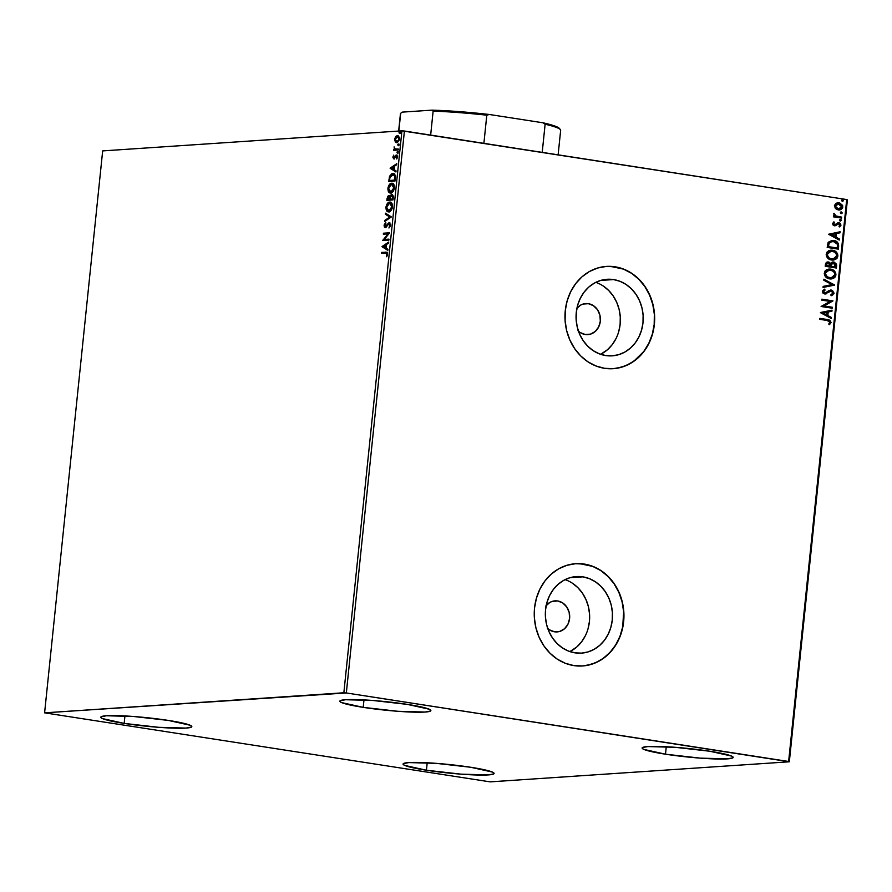 <?xml version="1.0" encoding="UTF-8"?>
<svg xmlns="http://www.w3.org/2000/svg" width="892" height="892" viewBox="0 0 892 892"><rect width="100%" height="100%" fill="white"/><g stroke="black" fill="none" stroke-linecap="round" stroke-linejoin="round"><path stroke-width="1.34" d="M576.433 308.799L580.603 305.12L583.089 304.06L588.386 303.693L583.156 304.038L588.386 303.693A15.554 13.603 -93.8 0 1 600.405 319.693A15.554 13.603 -93.8 0 1 587.839 334.623A15.554 13.603 -93.8 0 1 585.208 334.5L580.146 332.526L577.96 330.742M545.714 606.081L549.885 602.401L552.371 601.342L557.667 600.974L552.438 601.319L557.667 600.974A15.554 13.603 -93.8 0 1 569.687 616.974A15.554 13.603 -93.8 0 1 557.11 631.904A15.554 13.603 -93.8 0 1 554.478 631.792L549.427 629.819L547.242 628.024M585.375 635.695L581.617 641.783L576.879 646.901L569.91 651.595A38.367 33.55 86.2 0 0 589.556 614.131A38.367 33.55 86.2 0 0 565.082 579.633L566.431 580.123M582.844 576.856A38.367 33.55 -93.8 0 1 612.492 616.316A38.367 33.55 -93.8 0 1 581.484 653.122A38.367 33.55 -93.8 0 1 574.994 652.844L568.561 651.104L562.529 647.971L557.121 643.567L552.561 638.059L549.004 631.659L546.606 624.612L545.447 617.197L545.57 609.682L546.974 602.368L549.606 595.533L553.375 589.445L558.113 584.327L563.655 580.391L569.787 577.771L576.265 576.578L582.844 576.856L589.278 578.596L595.31 581.718L600.706 586.122L605.278 591.63L608.823 598.03L611.232 605.077L612.391 612.503L612.258 620.018L610.853 627.332L608.221 634.156L604.464 640.255L599.725 645.362L594.183 649.309L588.051 651.929L581.573 653.122L574.994 652.844A38.367 33.55 -93.8 0 1 545.346 613.384A38.367 33.55 -93.8 0 1 576.355 576.567A38.367 33.55 -93.8 0 1 582.844 576.856L569.955 577.715L582.844 576.856M616.104 338.414L612.336 344.502L607.597 349.619L600.628 354.314A38.367 33.55 86.2 0 0 620.274 316.85A38.367 33.55 86.2 0 0 595.8 282.351L597.149 282.842M613.562 279.575A38.367 33.55 -93.8 0 1 643.21 319.035A38.367 33.55 -93.8 0 1 612.202 355.841A38.367 33.55 -93.8 0 1 605.713 355.562L599.279 353.823L593.247 350.69L587.85 346.286L583.279 340.777L579.733 334.377L577.325 327.331L576.165 319.916L576.288 312.401L577.693 305.086L580.335 298.251L584.093 292.163L588.832 287.046L594.373 283.099L600.506 280.489L606.984 279.296L613.562 279.575L619.996 281.303L626.028 284.436L631.424 288.841L635.996 294.349L639.542 300.749L641.95 307.796L643.11 315.222L642.987 322.737L641.582 330.04L638.94 336.875L635.182 342.974L630.443 348.081L624.902 352.028L618.769 354.648L612.291 355.841L605.713 355.562A38.367 33.55 -93.8 0 1 576.065 316.103A38.367 33.55 -93.8 0 1 607.073 279.285A38.367 33.55 -93.8 0 1 613.562 279.575L600.673 280.434L613.562 279.575M613.183 368.697L613.15 368.697A51.245 44.823 86.2 0 0 654.483 319.47A51.245 44.823 86.2 0 0 614.878 266.808L615.056 266.797A51.245 44.823 -93.8 0 1 654.661 319.514A51.245 44.823 -93.8 0 1 613.239 368.686A51.245 44.823 -93.8 0 1 604.564 368.307L613.361 368.675L622.014 367.091L630.198 363.59L637.602 358.328L643.935 351.493L648.963 343.353L652.487 334.221L654.36 324.454L654.527 314.419L652.977 304.507L649.766 295.096L645.028 286.544L638.928 279.185L631.703 273.298L623.653 269.116L615.056 266.797L606.27 266.429L597.618 268.024L589.422 271.514L582.019 276.788L575.686 283.611L570.668 291.751L567.145 300.883L565.272 310.65L565.104 320.685L566.654 330.598L569.865 340.008L574.604 348.56L580.703 355.919L587.917 361.806L595.979 365.988L604.564 368.307A51.245 44.823 -93.8 0 1 564.971 315.59A51.245 44.823 -93.8 0 1 606.382 266.418A51.245 44.823 -93.8 0 1 615.056 266.797L614.878 266.808A51.245 44.823 86.2 0 0 606.292 266.429M582.465 665.978L582.431 665.978A51.245 44.823 86.2 0 0 623.764 616.762A51.245 44.823 86.2 0 0 584.16 564.09L584.338 564.078A51.245 44.823 -93.8 0 1 623.943 616.796A51.245 44.823 -93.8 0 1 582.521 665.967A51.245 44.823 -93.8 0 1 573.846 665.588L582.643 665.967L591.296 664.373L599.48 660.872L606.883 655.609L613.217 648.774L618.245 640.634L621.757 631.503L623.642 621.735L623.809 611.7L622.259 601.788L619.048 592.377L614.298 583.825L608.199 576.466L600.985 570.59L592.924 566.398L584.338 564.078L575.552 563.711L566.888 565.305L558.704 568.795L551.301 574.069L544.967 580.904L539.95 589.032L536.427 598.164L534.542 607.931L534.375 617.966L535.925 627.879L539.136 637.301L543.886 645.841L549.985 653.2L557.199 659.088L565.26 663.269L573.846 665.588A51.245 44.823 -93.8 0 1 534.252 612.871A51.245 44.823 -93.8 0 1 575.663 563.699A51.245 44.823 -93.8 0 1 584.338 564.078L584.16 564.09A51.245 44.823 86.2 0 0 575.574 563.711M363.211 707.367L363.981 699.908L363.211 707.367L341.569 702.584L339.986 701.591L340.131 700.766L345.572 699.729L372.878 700.476L407.488 704.401A45.76 4.27 5.9 0 1 430.869 710.589A45.76 4.27 5.9 0 1 363.211 707.367A45.76 4.27 5.9 0 1 339.83 701.179A45.76 4.27 5.9 0 1 407.488 704.401L429.13 709.196L430.713 710.188L430.568 711.013L425.127 712.05L397.821 711.292L363.211 707.367M426.443 770.231L427.212 762.772L426.443 770.231L404.801 765.436L403.217 764.455L403.362 763.63L408.804 762.582L436.11 763.34L470.72 767.265A45.76 4.27 5.9 0 1 494.101 773.453A45.76 4.27 5.9 0 1 426.443 770.231A45.76 4.27 5.9 0 1 403.061 764.043A45.76 4.27 5.9 0 1 470.72 767.265L492.362 772.059L493.945 773.052L493.8 773.877L488.359 774.914L461.053 774.156L426.443 770.231M124.166 723.401L124.936 715.942L124.166 723.401L102.524 718.606L100.93 717.625L101.075 716.789L106.527 715.752L133.822 716.51L168.432 720.435A45.76 4.27 5.9 0 1 191.813 726.623A45.76 4.27 5.9 0 1 124.166 723.401A45.76 4.27 5.9 0 1 100.785 717.213A45.76 4.27 5.9 0 1 168.432 720.435L190.074 725.229L191.668 726.222L191.512 727.047L186.071 728.084L158.765 727.326L124.166 723.401M665.499 754.197L666.268 746.738L665.499 754.197L643.857 749.414L642.262 748.421L642.418 747.596L647.86 746.559L675.155 747.306L709.764 751.231A45.76 4.27 5.9 0 1 733.146 757.419A45.76 4.27 5.9 0 1 665.499 754.197A45.76 4.27 5.9 0 1 642.117 748.009A45.76 4.27 5.9 0 1 709.764 751.231L731.407 756.026L733.001 757.018L732.845 757.843L727.404 758.88L700.108 758.122L665.499 754.197M789.331 761.79L847.4 199.853L846.698 199.552L788.628 761.489L346.33 692.961L404.41 131.024L846.698 199.552L401.924 130.834L343.855 692.772L44.6 712.842L102.669 150.904L401.924 130.834L102.669 150.904L44.6 712.842L490.076 781.86L789.331 761.79L346.33 692.961L44.6 712.842L490.076 781.86L789.331 761.79L788.628 761.489L846.698 199.552L847.4 199.853L789.331 761.79M395.803 137.624L396.382 136.654L395.747 136.554L394.721 139.23L395.892 142.497L397.531 142.397L399.281 139.743L399.36 137.368L397.654 135.495L395.948 136.32L394.855 138.45L394.777 140.735L395.836 141.917L395.368 139.33M398.189 149.99L398.289 149.02L394.944 148.931L394.097 146.879L394.431 149.276L393.662 150.291L398.189 149.99L398.289 149.02L395.234 149.064L394.097 146.879L394.431 149.276L393.662 150.291L398.189 149.99M396.382 155.933L397.52 157.159L396.728 158.977L397.553 156.925L396.851 155.018L395.725 155.32L396.36 155.42L395.602 156.702L396.36 155.42L395.725 155.32L394.598 157.962L393.45 156.97L393.718 155.141L392.87 157.282L393.673 158.832L396.382 155.933L396.728 158.977L397.576 156.691L396.271 154.985L393.751 157.828L393.718 155.141L392.881 157.059L393.885 158.843L396.572 155.955M395.29 178.11L394.743 174.386L391.9 173.65L389.659 176.125L388.778 181.477L394.978 181.065L395.29 178.11C395.412 174.743 394.565 173.193 392.77 173.461L389.514 176.527L388.778 181.477L394.978 181.065L395.29 178.11M393.026 199.931L393.283 196.14L392.458 194.657L390.841 195.069L390.049 196.63L389.046 195.526L387.663 196.318L386.838 200.354L393.026 199.931L393.294 197.4L391.844 194.523L390.049 196.63L388.856 195.526L386.838 200.354L393.026 199.931M391.265 217.012L385.5 213.199L385.4 214.258L389.782 217.035L384.753 220.435L384.653 221.495L391.287 216.856L385.5 213.199L385.4 214.258L389.782 217.035L384.753 220.435L384.653 221.495L391.265 217.012M388.979 239.134L384.363 239.446L389.637 232.79L383.437 233.213L383.337 234.183L387.953 233.871L382.679 240.528L388.879 240.115L388.979 239.134L384.363 239.446L389.637 232.79L383.437 233.213L383.337 234.183L387.953 233.871L382.679 240.528L388.879 240.115L388.979 239.134M385.478 253.105L387.552 254.454L386.938 254.354L387.418 255.101L386.816 256.383L387.418 255.101L386.782 255L386.604 256.74L387.574 254.298L386.269 252.224L381.453 252.403L382.088 252.503L381.352 253.384L386.426 253.15L386.604 256.74L387.574 254.298L386.983 252.28L381.453 252.403L381.352 253.384L386.515 253.183M382.044 246.716L387.819 250.362L387.931 249.303L386.08 248.132L386.448 244.564L388.566 243.126L388.678 242.066L382.055 246.549L387.819 250.362L387.931 249.303L386.08 248.132L386.448 244.564L388.566 243.126L388.678 242.066L382.044 246.716M390.395 225.988L389.347 227.326L390.584 225.263L389.949 225.163L388.945 227.995L390.618 224.751L389.191 222.487L385.099 226.568L385.389 222.9L384.151 224.996L384.385 227.114L386.046 227.259L389.191 223.457L389.971 224.784L388.945 227.995L390.596 225.052L389.191 222.487L385.233 226.613L386.002 226.713L384.72 225.397L385.389 222.9L384.084 225.42L385.299 227.594L389.358 223.502M388.745 211.85L390.986 210.534L392.402 207.312L392.112 203.777L390.283 202.116L387.462 203.409L386.035 206.676L386.359 210.211L388.745 211.85C390.506 211.783 391.755 210.077 392.48 206.743C392.424 203.465 391.499 201.915 389.726 202.094C387.942 202.15 386.693 203.867 385.957 207.256C386.046 210.512 386.972 212.04 388.745 211.85L388.254 211.828M390.696 192.984L392.937 191.657L394.353 188.435L394.063 184.9L392.224 183.25L389.414 184.544L387.987 187.811L388.299 191.334L390.696 192.984C392.458 192.906 393.707 191.2 394.431 187.866C394.375 184.588 393.45 183.038 391.677 183.228C389.893 183.284 388.644 185.001 387.908 188.379C387.998 191.635 388.923 193.174 390.696 192.984L390.205 192.962M390.15 168.298L395.925 171.955L396.037 170.885L394.175 169.714L394.554 166.157L396.672 164.719L396.784 163.66L390.161 168.142L395.925 171.955L396.037 170.885L394.175 169.714L394.554 166.157L396.672 164.719L396.784 163.66L390.15 168.298M397.431 153.112L397.921 151.662L397.085 151.975L397.431 153.112L398.033 152.264L397.598 151.484L397.431 153.112L397.007 152.331M398.211 145.63L398.702 144.181L397.865 144.493L398.211 145.63L398.813 144.783L398.378 144.002L397.776 144.85L398.211 145.63L397.776 144.85M399.471 133.432L399.962 131.983L399.125 132.295L399.471 133.432L400.073 132.585L399.638 131.804L399.471 133.432L399.036 132.652M835.481 208.583L838.268 209.977L841.123 209.531L842.65 207.847L842.606 205.416L839.729 202.986L836.373 203.142L834.466 205.35L835.481 208.583L839.405 210.033L842.828 207.044L839.015 202.819L837.867 202.763L836.016 203.32L834.41 205.74L835.481 208.583M841.546 218.083L841.647 217.113L835.592 215.864L834.711 214.035L833.663 213.745L834.711 216.031L833.507 215.853L833.407 216.823L841.546 218.083L841.647 217.113L836.139 216.098L833.897 213.433L834.711 216.031L833.507 215.853L833.407 216.823L841.546 218.083M832.571 223.569L833.128 225.096L834.834 225.787L839.227 223.747L839.963 225.007L838.971 226.211L839.662 226.88L840.922 225.353L840.342 223.368L838.837 222.621L834.957 224.773L833.641 224.082L834.555 222.543L833.92 221.863L832.571 223.569L834.511 225.754L838.77 223.602L839.963 225.007L838.971 226.211L839.662 226.88L840.966 225.052L838.837 222.621L834.566 224.773L833.574 223.658L834.555 222.543L833.92 221.863L832.571 223.569M838.636 246.214L837.365 242.167L832.158 240.405L828.333 242.2L827.196 247.43L838.335 249.158L838.636 246.214C838.58 242.758 836.941 240.862 833.719 240.505L831.935 240.416L828.111 242.557L827.196 247.43L838.335 249.158L838.636 246.214M827.575 261.992L828.49 262.014L825.434 264.511L825.245 266.307L836.384 268.024L836.529 264.188L834.087 262.058L832.035 262.226L830.742 263.575L829.159 262.181L826.817 262.192L825.702 263.318L825.245 266.307L836.384 268.024L836.651 265.493L833.061 261.969M834.622 285.106L823.918 279.151L823.807 280.222L831.935 284.615L823.171 286.388L823.06 287.447L834.622 285.106L823.071 287.402L834.622 285.106L823.918 279.151L823.807 280.222L831.935 284.615L823.171 286.388L823.06 287.447L834.622 285.106M832.336 307.238L824.052 305.956L832.994 300.894L821.855 299.166L821.755 300.136L830.062 301.429L821.097 306.48L832.236 308.208L832.336 307.238L831.89 308.153L832.336 307.238L824.052 305.956L832.994 300.894L821.855 299.166L821.755 300.136L830.062 301.429L821.097 306.48L832.236 308.208L832.336 307.238M827.174 320.484L829.616 321.376L829.828 322.614L828.713 324.019L829.515 324.655L831.054 322.447L829.828 320.161L819.871 318.366L819.77 319.336L827.174 320.484L829.906 322.28L828.713 324.019L829.515 324.655L831.054 322.447L827.386 319.526L819.871 318.366L819.77 319.336L827.174 320.484M820.462 312.668L831.177 318.455L831.288 317.396L827.843 315.545L828.211 311.977L831.924 311.23L832.035 310.16L820.473 312.501L831.177 318.455L831.288 317.396L827.843 315.545L828.211 311.977L831.924 311.23L832.035 310.16L820.462 312.668M831.333 290.056L824.788 293.011L823.149 291.684L824.788 293.011L823.16 291.539L825.111 290.034L824.509 289.164L822.368 291.327L824.732 293.992L831.221 291.026L832.927 293.1L830.865 294.795L831.344 295.676L834.076 293.2L832.359 290.379L829.292 290.379L825.178 293.033L823.517 291.796L825.111 290.034L824.509 289.164L822.402 291.104L823.06 293.178L825.178 294.025L830.095 291.182L831.879 291.249L832.927 293.1L830.865 294.795L831.344 295.676L834.031 293.468L830.987 295.698L834.076 293.2L830.63 290.023M829.66 278.884L833.585 278.293L835.18 276.955L835.96 274.892L835.614 272.651L831.6 269.339L826.639 269.696L825.022 271.056L824.23 273.733L825.2 276.353L826.906 277.88L831.244 278.962L835.96 274.892C835.581 271.469 833.797 269.551 830.608 269.116L828.958 269.038L824.253 273.153C824.665 276.553 826.471 278.471 829.66 278.884M831.6 260.018L835.536 259.427L837.131 258.089L837.911 256.015L837.566 253.774L833.552 250.462L828.59 250.83L826.973 252.18L826.182 254.856L827.152 257.476L828.858 259.014L833.195 260.096L837.911 256.015C837.532 252.603 835.748 250.674 832.559 250.251L830.909 250.173L826.204 254.287C826.616 257.688 828.423 259.594 831.6 260.018M828.557 234.261L839.272 240.048L839.383 238.989L835.949 237.127L836.317 233.57L840.019 232.812L840.13 231.753L828.557 234.261L839.272 240.048L839.383 238.989L835.949 237.127L836.317 233.57L840.019 232.812L840.13 231.753L828.557 234.261M840.442 221.06L841.401 220.023L839.974 219.532L840.119 220.96L841.457 220.391L840.61 219.432L839.595 220.101L840.442 221.06L841.457 220.391M840.955 211.962L841.87 212.932L841.189 213.601L842.182 213.088L841.056 211.939L840.621 213.277L842.226 212.898L841.379 211.95L840.375 212.619L841.212 213.578L842.226 212.898M842.472 201.369L843.486 200.522L842.015 199.853L842.159 201.28L843.486 200.7L842.639 199.741L841.635 200.41L842.472 201.369L843.486 200.7M586.824 665.421L595.287 662.867L603.126 658.463L610.028 652.387L615.736 644.86L620.018 636.186L622.739 626.686L623.631 611.711L622.081 601.799L618.87 592.388L614.12 583.836L608.032 576.477L600.807 570.601L592.756 566.409L579.767 563.666M617.554 368.14L626.017 365.586L633.844 361.182L643.768 351.504L648.785 343.364L652.308 334.232L654.182 324.465L654.349 314.43L652.799 304.518L649.588 295.107L644.849 286.555L638.75 279.196L631.536 273.309L623.475 269.128L610.496 266.373M618.736 331.579L620.141 324.264L620.263 316.749L619.104 309.334L616.707 302.288L613.15 295.888L608.589 290.379L603.182 285.975M576.946 308.164A15.554 13.603 -93.8 0 1 585.754 303.57A15.554 13.603 -93.8 0 1 588.386 303.693L593.436 305.666L597.484 309.68L599.903 315.132L600.316 321.187L598.677 326.929L595.232 331.478L590.504 334.132L585.208 334.5A15.554 13.603 -93.8 0 1 578.495 331.244M588.018 628.86L589.422 621.546L589.545 614.031L588.386 606.616L585.977 599.569L582.431 593.169L577.86 587.661L572.463 583.257M546.227 605.445A15.554 13.603 -93.8 0 1 555.036 600.862A15.554 13.603 -93.8 0 1 557.667 600.974L562.718 602.947L566.766 606.961L569.174 612.425L569.598 618.479L567.959 624.21L564.513 628.76L559.775 631.413L554.478 631.792A15.554 13.603 -93.8 0 1 547.766 628.537M819.859 318.433L827.386 319.526L831.054 322.447L829.159 324.677L830.697 322.48L829.482 320.183L819.859 318.433M831.667 310.238L831.924 311.23L827.865 311.999L827.497 315.567L831.288 317.396L830.842 318.277L830.931 317.418L827.497 315.567L827.865 311.999L831.567 311.252L831.667 310.238M822.792 313.025L826.75 314.943L822.792 313.025L827.029 312.211L822.792 313.025L827.029 312.211L826.75 314.943L822.792 313.025M821.844 299.244L832.994 300.894L823.695 305.978L831.98 307.261L823.695 305.978L832.637 300.916L821.844 299.244M830.095 291.182L831.221 291.026M824.732 293.992L826.483 293.758M824.442 293.033L825.936 292.665M830.987 290.078L833.719 293.223L832.905 291.071L830.987 290.078M831.879 295.397L832.715 294.929M829.738 291.205L830.575 291.026M823.896 279.363L834.633 284.949L823.896 279.363M828.779 269.05L830.251 269.139C833.44 269.574 835.224 271.491 835.614 274.914L831.076 278.973M830.307 278.995L834.087 277.746L835.358 276.018L835.581 273.766L833.128 270.231L829.237 269.05M831.311 278.94L832.292 278.717M830.998 277.969L829.794 277.981M829.047 270.042L825.044 273.309L829.226 270.031L830.508 270.098C833.083 270.432 834.522 271.982 834.823 274.747L831.043 277.969L826.405 276.542L825.189 274.68L825.256 272.428L826.984 270.577L829.348 270.042M829.393 277.936L829.75 277.914C827.196 277.579 825.736 276.029 825.401 273.286L825.044 273.309C825.39 276.052 826.839 277.602 829.393 277.936L830.865 277.981M828.49 262.014L830.385 263.597L827.397 262.003M832.883 261.992L830.385 263.597L827.598 261.992M833.797 262.014L836.651 265.493L836.038 267.979L835.916 263.619L832.548 262.014M830.898 265.76L831.556 263.631L833.697 262.984L835.347 266.875L830.853 266.262L831.545 264.21L830.898 265.76M828.055 263.017L826.237 264.511L826.817 263.251L828.412 262.995L830.062 266.061L826.137 265.526L826.237 264.511L826.494 265.504L826.237 264.511L828.412 262.995L830.039 264.199L830.062 266.061L826.137 265.526L830.062 266.061L826.494 265.504L826.929 263.475L828.412 262.995M833.34 263.006L831.188 264.233L834.511 263.274L835.391 264.311L835.347 266.875L830.853 266.262L834.99 266.898L831.199 266.24L831.902 263.608L833.697 262.984M830.731 250.184L832.203 250.273C835.391 250.697 837.175 252.626 837.566 256.049L833.028 260.107M832.258 260.13L836.038 258.87L837.309 257.141L837.532 254.889L835.079 251.354L831.188 250.184M833.262 260.074L834.243 259.851M836.038 258.87L836.774 258.111M832.95 259.093L829.025 258.201L827.029 255.368L828.111 252.28L831.288 251.176M830.998 251.176L826.995 254.443L831.177 251.154L832.459 251.221C835.035 251.555 836.473 253.105 836.774 255.881L832.994 259.104L831.344 259.059L832.816 259.115M831.701 259.037C829.136 258.702 827.687 257.164 827.341 254.421L826.995 254.443C827.33 257.186 828.791 258.725 831.344 259.059L828.701 257.643L827.33 254.878L828.467 252.258L830.842 251.187L834.778 252.09L836.741 254.945L835.536 258.123L831.701 259.037M831.745 240.427L833.362 240.528C836.584 240.885 838.235 242.78 838.29 246.237L838.168 243.995L837.008 242.189L832.582 240.45M832.013 241.42L828.757 243.26L828.088 246.66L829.114 243.237L832.18 241.409L833.607 241.487L837.387 244.296L837.298 248.009L828.088 246.66L836.941 248.032L828.088 246.66L829.125 242.68L831.991 241.431M839.773 231.82L840.019 232.812L835.96 233.593L835.592 237.149L839.383 238.989L838.948 239.87L839.026 239.011L835.592 237.149L835.96 233.593L839.673 232.834L839.773 231.82M830.898 234.618L834.856 236.536L830.898 234.618L835.135 233.804L830.898 234.618L835.135 233.804L834.856 236.536L830.898 234.618M833.686 222.019L834.555 222.543L833.217 223.68L834.979 224.684L833.284 224.115L834.198 222.565L833.686 222.019M835.336 224.65L834.21 224.795M838.837 222.621L840.966 225.052L839.305 226.914L840.476 225.665L840.498 224.148L837.822 222.621M838.09 223.613L838.77 223.602M837.978 223.714L835.793 225.643L834.154 225.776M834.511 225.754L835.793 225.643M834.801 225.81L837.621 223.747M840.186 219.443L839.595 220.101M840.61 219.432L841.1 220.413L840.086 221.082M840.409 221.082L841.1 220.224L840.097 219.443M833.496 215.931L834.711 216.031L833.496 215.931M836.462 216.321L834.522 215.34L833.752 213.612L835.782 216.12L841.647 217.113L841.201 218.038L841.29 217.135L836.808 216.399M841.379 211.95L840.375 212.619M840.866 211.962L841.87 212.932L840.855 213.601M837.688 202.774L839.015 202.819L842.828 207.044L839.227 210.033M839.015 210.055L842.104 208.315L842.137 205.193M839.372 210.021L840.086 209.843M841.279 209.241L841.925 208.583M842.249 205.439L840.476 203.488L837.51 202.785M839.116 209.051L836.551 208.505L835.079 206.543L835.514 204.803L838.012 203.766L841.836 206.888L838.023 209.029L839.082 209.051M838.904 209.062L836.35 208.059L835.403 205.896L838.915 203.8L840.933 204.725L841.691 207.49L839.472 209.018L838.38 209.007L835.057 205.918L836.763 204.09L838.915 203.8M838.558 203.822L835.057 205.918L838.38 209.007M842.215 199.763L841.635 200.41M842.639 199.741L843.13 200.722L842.126 201.391M842.449 201.402L843.13 200.544L842.126 199.752M827.029 312.211L826.75 314.943L823.149 313.003L827.029 312.211M830.508 270.098L833.507 271.491L834.789 273.822L834.176 276.397L831.355 277.947L827.43 277.044L825.379 273.755L826.906 270.811L830.508 270.098M828.445 246.638L829.114 243.237L831.099 241.609L834.934 241.821L837.387 244.296L837.298 248.009L828.445 246.638M835.135 233.804L834.856 236.536L831.255 234.596L835.135 233.804M387.184 252.246L385.634 252.124M387.574 254.454L386.113 253.205M386.938 253.216L387.585 254.209M387.853 250.083L382.679 246.816L387.853 250.083M383.549 246.538L386.392 245.122L385.768 245.021L385.489 247.753L386.102 247.853L383.549 246.538L385.768 245.021L385.489 247.753L383.549 246.538M383.337 240.483L382.701 240.327L388.6 233.972L387.953 233.871L388.6 233.972L383.337 240.483M383.984 234.139L383.437 233.213L389.614 232.935L384.073 233.314L383.984 234.139M385.01 239.547L388.968 239.279L385.01 239.547M389.079 223.457L390.562 225.263L389.715 223.558M385.935 227.694L384.084 225.42L386.024 223M385.779 226.68L389.826 222.587L386.448 226.535L385.366 226.624M385.612 223.446L384.787 225.096M384.72 225.52L385.444 227.594M389.826 223.558L390.596 225.074M385.344 221.026L384.753 220.435L390.417 217.135L385.4 214.258L386.113 213.589L386.035 214.359L390.417 217.135L385.344 221.026M389.38 211.95C387.607 212.14 386.682 210.612 386.593 207.357L385.957 207.256L386.582 207.345M386.883 205.851L390.362 202.194L389.726 202.094L390.562 202.194M392.201 208.249L390.384 210.702L388.845 210.88L386.604 207.167L389.626 203.075L391.844 206.81L388.845 210.88L387.217 210.077L386.57 207.624L386.994 210.311L388.566 211.861M387.619 211.248L388.31 211.75M390.64 202.194L388.098 203.51L386.793 206.208M386.57 207.624L387.518 204.524L389.403 203.097L391.889 203.967L392.513 206.453M389.626 203.075L391.253 203.878L392.469 206.911L389.035 210.958M392.48 206.911L390.261 203.164M388.756 210.88L392.09 208.538M387.485 200.31L387.585 199.329L387.485 200.31M387.641 198.648L387.017 198.559L387.641 198.648M387.908 197.255L389.391 195.638M389.191 195.683L390.685 196.731L392.48 194.623L390.852 196.262M388.879 195.827L387.853 197.433L389.068 196.552M391.744 195.493L393.227 197.979L392.491 199.005L390.194 199.15L393.116 199.094L390.194 199.15L390.707 196.441L391.744 195.493L393.116 199.094L390.194 199.295L390.473 197.099L391.744 195.493L392.881 195.772L393.294 197.5M389.525 196.608L390.283 198.347M390.228 198.793L387.574 199.329L388.767 196.508L390.228 198.793L389.57 196.608L388.767 196.508M389.224 196.63L389.559 199.195L387.574 199.329L390.194 199.295L387.574 199.329L387.853 197.4M393.249 197.979L392.034 195.538M391.332 193.085C389.559 193.274 388.633 191.735 388.544 188.48L387.908 188.379L388.533 188.48M388.834 186.974L392.313 183.317L391.677 183.228L392.513 183.317M394.152 189.372L392.335 191.836L390.796 192.003L388.555 188.301L391.577 184.198L393.796 187.944L390.796 192.003L389.168 191.211L388.522 188.758L388.934 191.434L390.518 192.984M392.591 183.317L390.049 184.644L388.745 187.342M388.522 188.758L389.358 185.837L391.12 184.276L393.84 185.101L394.465 187.588M391.577 184.198L393.205 185.001L394.409 188.045L390.986 192.081M394.431 188.045L392.212 184.298M390.707 192.014L394.041 189.673M389.436 181.433L389.536 180.463L389.436 181.433M389.603 179.649L388.979 179.56L389.603 179.649M389.982 177.252L389.514 176.527L392.77 173.461L393.628 173.55L391.655 174.275L389.96 177.352L393.428 174.531M393.339 173.483L392.77 173.461M393.628 174.531L395.022 175.546L395.256 178.523M395.189 179.18L395.301 176.583L394.665 176.482L394.442 180.128L395.067 180.229L389.514 180.463L390.161 180.563L389.514 180.463L390.049 176.995L391.443 174.877L392.67 174.431L395.301 176.583L393.305 174.531M392.67 174.431L394.565 175.914L394.554 179.08L395.178 179.18L394.442 180.128L389.514 180.463L389.96 177.341M395.948 171.665L390.785 168.398L395.948 171.665M391.644 168.12L394.487 166.715L393.874 166.614L393.584 169.346L394.208 169.447L391.644 168.12L393.874 166.614L393.584 169.346L391.644 168.12M393.963 157.873L393.45 156.97M396.36 155.42L397.096 155.052L396.36 155.42M397.62 157.17L396.561 156.29M394.52 158.943L393.517 157.159M393.506 157.371L394.119 158.865M397.141 156.033L397.609 156.669M394.598 157.962L393.863 157.862M398.066 153.212L398.245 151.584M398.033 152.264L397.598 151.484M398.055 151.64L397.754 153.034M394.509 148.295L395.067 149.377L394.309 150.246L393.762 149.321L395.067 149.377L394.431 149.276L395.067 149.377L394.498 147.726M395.959 149.198L395.234 149.064M395.87 149.165L397.018 149.232M398.847 145.73L399.014 144.103M398.813 144.783L398.378 144.002M398.824 144.158L398.523 145.552M397.353 142.753L395.201 141.817L396.717 142.664L399.415 138.918L397.453 135.506L395.747 136.554L398.111 135.595L395.725 137.814M395.334 140.122L396.929 142.731M398.144 136.576L399.438 137.903M398.947 140.713L397.152 141.772L398.936 140.735M396.817 141.683L395.613 140.981L395.323 138.884L397.353 136.476L398.858 138.962L398.033 140.992L396.817 141.683L395.279 139.197L397.642 136.487L399.404 139.041L396.895 141.694M399.438 137.892L397.988 136.576M400.107 133.521L400.274 131.904M400.073 132.585L399.638 131.804M400.095 131.96L399.783 133.343M397.353 136.476L398.278 136.588M343.855 692.772L401.924 130.834L404.41 131.024L346.33 692.961L343.855 692.772M400.564 114.343A80.536 7.515 5.9 0 1 400.675 113.317L398.847 131.046L400.675 113.317L402.102 112.136L431.929 110.14L433.133 111.143L430.658 135.093L433.133 111.143A80.536 7.515 5.9 0 1 486.798 115.191L489.284 114.477L542.86 122.773L545.123 124.233L542.213 152.376L545.123 124.233A80.536 7.515 5.9 0 1 560.366 129.63A80.536 7.515 5.9 0 1 560.41 130.856M398.646 131.057L400.43 113.808A80.536 7.515 -174.1 0 1 400.675 113.317L402.102 112.136L431.929 110.14A79.433 7.415 -174.1 0 1 489.284 114.477L486.798 115.191L483.888 143.344L486.798 115.191A80.536 7.515 -174.1 0 0 433.133 111.143L431.929 110.14L451.765 111.099L489.284 114.477L542.86 122.773L554.2 125.805L559.395 128.437A79.433 7.415 -174.1 0 0 542.86 122.773L545.123 124.233A80.536 7.515 -174.1 0 1 560.655 130.366L558.124 154.84M398.122 145.619L398.757 145.719M399.382 133.421L400.017 133.521M560.366 129.63L559.395 128.437"/></g></svg>
